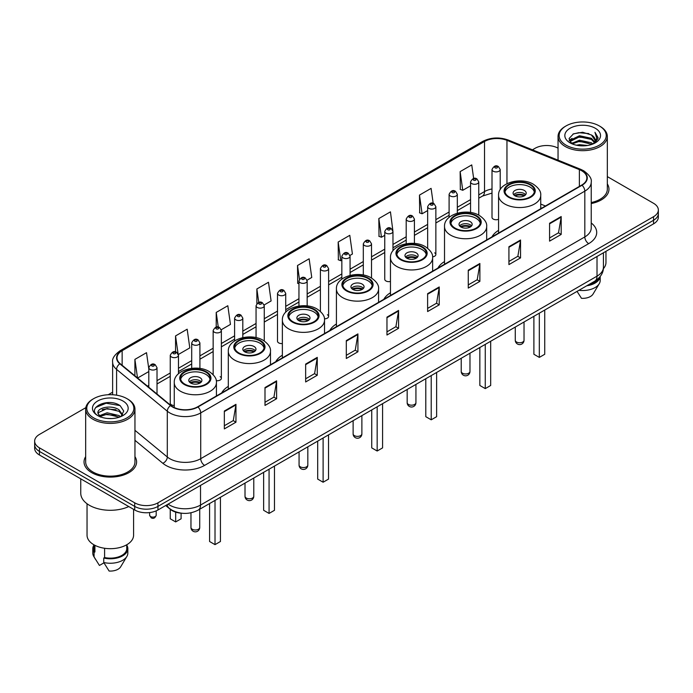 <?xml version="1.0" encoding="UTF-8"?>
<svg xmlns="http://www.w3.org/2000/svg" width="693" height="693" viewBox="0 0 693 693"><rect width="100%" height="100%" fill="white"/><g stroke="black" fill="none" stroke-linecap="round" stroke-linejoin="round"><path stroke-width="1.04" d="M228.309 386.391A29.019 16.753 0 0 0 221.673 392.94M282.363 355.18A29.019 16.753 0 0 0 275.727 361.729M336.417 323.977A29.019 16.753 0 0 0 329.781 330.526M390.462 292.767A29.019 16.753 0 0 0 383.827 299.315M444.516 261.564A29.019 16.753 0 0 0 437.881 268.113M498.57 230.353A29.019 16.753 0 0 0 491.935 236.902M392.966 250.762L392.966 231.453A4.106 2.374 180 0 1 390.428 233.645A4.106 2.374 180 0 1 385.958 233.134A4.106 2.374 180 0 1 384.754 231.453L384.754 279.296A4.106 2.374 0 0 0 385.958 280.968A4.106 2.374 0 0 0 390.462 281.471M285.715 312.179L285.715 293.373A4.106 2.374 180 0 1 283.177 295.564A4.106 2.374 180 0 1 278.707 295.053A4.106 2.374 180 0 1 277.503 293.373L277.503 341.216A4.106 2.374 0 0 0 278.707 342.888A4.106 2.374 0 0 0 282.363 343.546M178.465 373.752L178.465 355.292A4.106 2.374 180 0 1 175.927 357.484A4.106 2.374 180 0 1 171.457 356.973A4.106 2.374 180 0 1 170.253 355.292L170.253 403.135A4.106 2.374 0 0 0 171.457 404.807A4.106 2.374 0 0 0 174.264 405.5M500.216 189.596L500.216 169.534A4.106 2.374 180 0 1 497.678 171.725A4.106 2.374 180 0 1 493.208 171.214A4.106 2.374 180 0 1 492.004 169.534L492.004 217.368A4.106 2.374 0 0 0 493.208 219.049A4.106 2.374 0 0 0 498.57 219.274M541.597 208.229L540.731 207.883M432.588 256.843A4.106 2.374 0 0 0 435.862 254.522A4.106 2.374 0 0 0 434.658 252.85M324.437 318.815A4.106 2.374 0 0 0 328.612 316.441A4.106 2.374 0 0 0 327.408 314.769M216.242 380.665A4.106 2.374 0 0 0 221.362 378.369A4.106 2.374 0 0 0 220.157 376.689M182.545 513.296A16.424 9.485 180 0 1 170.235 509.277L165.679 505.518M85.811 407.666L39.458 434.433A16.424 9.485 0 0 0 34.65 441.138L34.65 448.284A16.424 9.485 0 0 0 39.458 454.998L134.711 509.987A16.424 9.485 0 0 0 157.943 509.987L653.542 223.856A16.424 9.485 0 0 0 658.35 217.152L658.35 213.574A16.424 9.485 0 0 1 653.542 220.279A16.424 9.485 0 0 0 658.35 213.574L658.35 209.996A16.424 9.485 0 0 0 653.542 203.292L607.328 176.611M34.65 441.138A16.424 9.485 0 0 0 39.458 447.843L134.711 502.832A16.424 9.485 0 0 0 157.943 502.832L157.943 506.41L653.542 220.279L157.943 506.41A16.424 9.485 0 0 1 134.711 506.41A16.424 9.485 0 0 0 157.943 506.41L157.943 509.987M39.458 447.843L39.458 451.42L134.711 506.41L39.458 451.42A16.424 9.485 0 0 1 34.65 444.715A16.424 9.485 0 0 0 39.458 451.42L39.458 454.998M85.672 456.644A26.282 15.177 0 0 0 84.035 461.928A26.282 15.177 0 0 0 91.727 472.652A26.282 15.177 0 0 0 120.374 475.944A26.282 15.177 0 0 0 136.599 461.928A26.282 15.177 0 0 0 134.953 456.644A26.282 15.177 0 0 1 136.599 461.928A26.282 15.177 0 0 1 120.374 475.944A26.282 15.177 0 0 1 91.727 472.652A26.282 15.177 0 0 1 84.035 461.928A26.282 15.177 0 0 1 85.672 456.644M581.713 170.764A17.524 10.118 180 0 1 586.85 177.919A17.524 10.118 180 0 1 581.713 185.066L197.626 406.817A17.524 10.118 180 0 1 170.885 405.474L120.175 363.66A17.524 10.118 180 0 1 117.004 357.857A17.524 10.118 180 0 1 122.141 350.701L484.52 141.485A17.524 10.118 180 0 1 506.955 140.35L579.374 169.629A17.524 10.118 180 0 1 581.713 170.764M582.025 170.582A17.957 10.369 0 0 0 579.625 169.421L507.207 140.151A17.957 10.369 0 0 0 484.208 141.311L121.829 350.528A17.957 10.369 0 0 0 119.82 363.808L170.521 405.613A17.957 10.369 0 0 0 197.938 406.999L582.025 185.248A17.957 10.369 0 0 0 582.025 170.582M224.341 411.027L224.341 428.906L235.958 422.202L235.958 404.322L224.341 411.027M224.341 425.736L233.29 420.573L235.915 404.911A4.383 2.529 -120 0 0 235.958 404.322M233.212 420.616L235.958 422.202M264.995 387.552L264.995 405.44L276.611 398.726L276.611 380.847L264.995 387.552M264.995 402.261L273.943 397.098L276.568 381.445A4.383 2.529 -120 0 0 276.611 380.847M273.865 397.141L276.611 398.726M305.648 364.085L305.648 381.964L317.264 375.26L317.264 357.371L305.648 364.085M305.648 378.794L314.596 373.622L317.221 357.969A4.383 2.529 -120 0 0 317.264 357.371M314.518 373.674L317.264 375.26M346.309 340.609L346.309 358.489L357.926 351.784L357.926 333.905L346.309 340.609M346.309 355.318L355.249 350.156L357.874 334.494A4.383 2.529 -120 0 0 357.926 333.905M355.171 350.199L357.926 351.784M549.575 223.25L549.575 241.138L561.191 234.425L561.191 216.545L549.575 223.25M549.575 237.959L558.523 232.796L561.148 217.134A4.383 2.529 -120 0 0 561.191 216.545M558.445 232.839L561.191 234.425M508.922 246.725L508.922 264.605L520.538 257.9L520.538 240.012L508.922 246.725M508.922 261.434L517.87 256.271L520.495 240.61A4.383 2.529 -120 0 0 520.538 240.012M517.792 256.315L520.538 257.9M468.269 270.192L468.269 288.08L479.885 281.375L479.885 263.487L468.269 270.192M468.269 284.901L477.217 279.738L479.842 264.085A4.383 2.529 -120 0 0 479.885 263.487M477.139 279.781L479.885 281.375M427.616 293.667L427.616 311.547L439.232 304.842L439.232 286.963L427.616 293.667M427.616 308.376L436.564 303.213L439.18 287.552A4.383 2.529 -120 0 0 439.232 286.963M436.486 303.257L439.232 304.842M386.963 317.134L386.963 335.022L398.579 328.317L398.579 310.429L386.963 317.134M386.963 331.852L395.911 326.68L398.527 311.027A4.383 2.529 -120 0 0 398.579 310.429M395.833 326.732L398.579 328.317M591.224 203.551A26.282 15.177 0 0 0 608.965 189.206A26.282 15.177 0 0 0 607.328 183.922A26.282 15.177 0 0 1 608.965 189.206A26.282 15.177 0 0 1 591.224 203.551M157.943 502.832L653.542 216.701A16.424 9.485 0 0 0 658.35 209.996M558.047 148.155A16.424 9.485 0 0 0 535.057 148.302L532.441 149.809M112.63 392.186L108.212 394.733M221.266 329.729L230.448 324.419L227.824 305.734L216.216 312.439L216.216 327.105M178.361 354.495L189.795 347.895L187.171 329.21L175.554 335.914L175.554 351.914M148.804 368.945L146.518 352.676L134.901 359.39L134.901 375.805M349.965 255.422L352.416 254.01L349.792 235.325L338.175 242.03L338.366 259.806M392.862 230.656L390.445 211.85L378.828 218.555L379.019 236.33M433.203 203.37L431.098 188.375L419.482 195.088L419.672 212.864M473.657 178.491L471.751 164.908L460.143 171.613L460.325 189.388M264.163 304.955L271.102 300.953L268.486 282.268L256.869 288.972L256.869 303.612M307.06 280.189L311.755 277.477L309.139 258.792L297.522 265.497L297.704 283.272M298.952 283.74L297.522 283.203M297.522 265.497L299.454 279.262M338.175 242.03L340.8 260.715L341.848 260.109M340.8 260.715L338.175 259.736M378.828 218.555L381.453 237.24L384.754 235.334M381.453 237.24L378.828 236.261M419.482 195.088L422.106 213.773L427.65 210.568M422.106 213.773L419.482 212.794M460.143 171.613L462.759 190.298L470.556 185.802M462.759 190.298L460.143 189.319M256.869 288.972L258.758 302.434M216.216 312.439L218.269 327.105M175.554 335.914L178.058 353.733M137.604 378.031L148.804 371.561M134.901 359.39L137.509 377.954M566.034 145.166A23.545 13.591 0 0 0 599.332 145.166A23.545 13.591 0 0 0 599.332 125.944L600.103 126.386A24.636 14.224 0 0 0 600.103 126.386A24.636 14.224 0 0 1 607.328 136.452A24.636 14.224 0 0 1 592.117 149.593A24.636 14.224 0 0 1 565.263 146.509A24.636 14.224 0 0 1 558.047 136.452A24.636 14.224 0 0 1 565.263 126.395L566.034 125.944A23.545 13.591 0 0 0 566.034 145.166M591.224 202.547A24.636 14.224 0 0 0 607.328 189.206L607.328 136.452M603.352 268.702A23.267 13.436 0 0 0 605.959 262.526L605.959 251.325M576.463 145.218L579.478 144.672L587.525 145.478M579.998 145.747L583.939 145.842M571.422 143.503L579.478 140.203L591.432 142.793L592.948 143.988M572.184 143.893L579.478 141.32L592.039 144.335M570.426 142.585L570.729 140.038L579.478 135.733L591.432 138.323L594.637 141.892M570.356 142.264L570.729 141.155L579.478 136.85L591.432 139.44L594.351 142.42M593.017 143.962A12.379 7.147 0 0 0 595.062 140.029A12.379 7.147 0 0 0 591.432 134.97L595.053 140.298M595.304 128.266A17.853 10.308 0 0 0 570.062 128.266A17.853 10.308 0 0 0 570.062 142.845A17.853 10.308 0 0 0 595.304 142.845A17.853 10.308 0 0 0 595.304 128.266M591.432 134.97L582.614 132.268L573.475 133.836L569.066 138.522L571.569 143.624M594.222 143.416L597.903 138.713L598.024 137.604L594.958 132.294L596.751 138.236L593.217 143.884M588.418 284.832A16.424 9.485 0 0 0 598.605 278.265M600.103 126.395L599.332 125.944A23.545 13.591 0 0 0 566.034 125.944M577.052 291.389L581.479 298.319A10.949 6.324 0 0 0 593.035 294.101L599.246 283.714A17.524 10.118 0 0 0 600.207 280.414L600.207 276.472M578.95 290.298A17.524 10.118 0 0 0 599.246 283.714M586.772 285.776A17.524 10.118 0 0 0 600.181 276.507M594.958 132.294L598.024 137.82M572.981 134.078L578.716 132.684L588.807 133.602M569.291 140.809L571.049 139.501M575.017 137.855L578.716 137.153L588.435 137.959M575.017 142.325L578.716 141.623L588.435 142.429M569.152 140.384L572.089 138.383M571.197 143.33L572.089 142.862M530.102 184.866A14.787 8.533 0 0 0 513.989 183.021A14.787 8.533 0 0 0 504.868 190.904A14.787 8.533 0 0 0 509.199 196.942A14.787 8.533 0 0 0 525.311 198.787A14.787 8.533 0 0 0 534.433 190.904A14.787 8.533 0 0 0 530.102 184.866M534.303 192.022A14.787 8.533 0 0 0 530.102 187.101A14.787 8.533 0 0 0 514.899 185.057A14.787 8.533 0 0 0 504.989 192.022M533.896 316.303L533.896 354.27L539.319 357.397L544.741 354.27L544.741 310.048M539.319 357.397L539.319 313.175M524.298 190.454A6.575 3.794 0 0 0 517.134 189.631A6.575 3.794 0 0 0 513.08 193.139A6.575 3.794 0 0 0 515.003 195.824A6.575 3.794 0 0 0 522.167 196.647A6.575 3.794 0 0 0 526.221 193.139A6.575 3.794 0 0 0 524.298 190.454M525.632 194.707A6.575 3.794 0 0 0 524.298 193.59A6.575 3.794 0 0 0 513.66 194.707M514.345 195.374A8.758 5.059 180 0 1 524.575 195.218L524.575 195.651M515.064 195.85A7.666 4.427 180 0 1 523.787 195.669L524.575 195.218M523.657 196.145L523.787 195.669M476.056 216.077A14.787 8.533 0 0 0 459.944 214.224A14.787 8.533 0 0 0 450.814 222.106A14.787 8.533 0 0 0 455.145 228.144A14.787 8.533 0 0 0 471.257 229.998A14.787 8.533 0 0 0 480.379 222.106A14.787 8.533 0 0 0 476.056 216.077M480.258 223.224A14.787 8.533 0 0 0 476.056 218.312A14.787 8.533 0 0 0 460.845 216.259A14.787 8.533 0 0 0 450.944 223.224M479.851 347.514L479.851 385.473L485.265 388.608L490.687 385.473L490.687 341.251M485.265 388.608L485.265 344.378M470.244 221.665A6.575 3.794 0 0 0 463.08 220.842A6.575 3.794 0 0 0 459.026 224.341A6.575 3.794 0 0 0 460.949 227.027A6.575 3.794 0 0 0 468.113 227.85A6.575 3.794 0 0 0 472.167 224.341A6.575 3.794 0 0 0 470.244 221.665M471.586 225.909A6.575 3.794 0 0 0 470.244 224.792A6.575 3.794 0 0 0 459.615 225.909M460.291 226.585A8.758 5.059 180 0 1 470.521 226.42L470.521 226.854M461.01 227.061A7.666 4.427 180 0 1 469.733 226.88L470.521 226.42M469.603 227.356L469.733 226.88M422.002 247.28A14.787 8.533 0 0 0 405.89 245.435A14.787 8.533 0 0 0 396.76 253.317A14.787 8.533 0 0 0 401.091 259.355A14.787 8.533 0 0 0 417.203 261.2A14.787 8.533 0 0 0 426.334 253.317A14.787 8.533 0 0 0 422.002 247.28M426.204 254.435A14.787 8.533 0 0 0 422.002 249.515A14.787 8.533 0 0 0 406.8 247.47A14.787 8.533 0 0 0 396.89 254.435M425.797 378.716L425.797 416.684L431.219 419.811L436.633 416.684L436.633 372.462M431.219 419.811L431.219 375.589M416.19 252.867A6.575 3.794 0 0 0 409.035 252.044A6.575 3.794 0 0 0 404.981 255.552A6.575 3.794 0 0 0 406.904 258.238A6.575 3.794 0 0 0 414.059 259.061A6.575 3.794 0 0 0 418.122 255.552A6.575 3.794 0 0 0 416.19 252.867M417.532 257.12A6.575 3.794 0 0 0 416.19 256.003A6.575 3.794 0 0 0 405.561 257.12M406.237 257.787A8.758 5.059 180 0 1 416.467 257.623L416.467 258.065M406.956 258.264A7.666 4.427 180 0 1 415.679 258.082L416.467 257.623M415.549 258.558L415.679 258.082M367.948 278.491A14.787 8.533 0 0 0 351.836 276.637A14.787 8.533 0 0 0 342.714 284.52A14.787 8.533 0 0 0 347.046 290.558A14.787 8.533 0 0 0 363.158 292.411A14.787 8.533 0 0 0 372.28 284.52A14.787 8.533 0 0 0 367.948 278.491M372.15 285.637A14.787 8.533 0 0 0 367.948 280.726A14.787 8.533 0 0 0 352.746 278.673A14.787 8.533 0 0 0 342.836 285.637M371.743 409.927L371.743 447.886L377.165 451.013L382.588 447.886L382.588 403.664M377.165 451.013L377.165 406.791M362.144 284.078A6.575 3.794 0 0 0 354.981 283.255A6.575 3.794 0 0 0 350.927 286.755A6.575 3.794 0 0 0 352.85 289.44A6.575 3.794 0 0 0 360.014 290.263A6.575 3.794 0 0 0 364.068 286.755A6.575 3.794 0 0 0 362.144 284.078M363.478 288.323A6.575 3.794 0 0 0 362.144 287.205A6.575 3.794 0 0 0 351.507 288.323M352.191 288.99A8.758 5.059 180 0 1 362.422 288.834L362.422 289.267M352.91 289.475A7.666 4.427 180 0 1 361.633 289.293L362.422 288.834M361.503 289.769L361.633 289.293M313.903 309.693A14.787 8.533 0 0 0 297.791 307.839A14.787 8.533 0 0 0 288.66 315.731A14.787 8.533 0 0 0 292.992 321.76A14.787 8.533 0 0 0 309.104 323.614A14.787 8.533 0 0 0 318.226 315.731A14.787 8.533 0 0 0 313.903 309.693M318.104 316.848A14.787 8.533 0 0 0 313.903 311.928A14.787 8.533 0 0 0 298.692 309.884A14.787 8.533 0 0 0 288.79 316.848M317.697 441.129L317.697 479.097L323.111 482.224L328.534 479.097L328.534 434.866M323.111 482.224L323.111 438.002M308.09 315.28A6.575 3.794 0 0 0 300.927 314.457A6.575 3.794 0 0 0 296.873 317.966A6.575 3.794 0 0 0 298.796 320.642A6.575 3.794 0 0 0 305.959 321.465A6.575 3.794 0 0 0 310.014 317.966A6.575 3.794 0 0 0 308.09 315.28M309.433 319.525A6.575 3.794 0 0 0 308.09 318.408A6.575 3.794 0 0 0 297.462 319.525M298.137 320.201A8.758 5.059 180 0 1 308.368 320.036L308.368 320.478M298.856 320.677A7.666 4.427 180 0 1 307.579 320.495L308.368 320.036M307.449 320.972L307.579 320.495M259.849 340.895A14.787 8.533 0 0 0 243.737 339.05A14.787 8.533 0 0 0 234.606 346.933A14.787 8.533 0 0 0 238.938 352.971A14.787 8.533 0 0 0 255.05 354.825A14.787 8.533 0 0 0 264.18 346.933A14.787 8.533 0 0 0 259.849 340.895M264.05 348.051A14.787 8.533 0 0 0 259.849 343.13A14.787 8.533 0 0 0 244.646 341.086A14.787 8.533 0 0 0 234.736 348.051M263.643 472.331L263.643 510.299L269.066 513.426L274.48 510.299L274.48 466.077M269.066 513.426L269.066 469.204M254.036 346.491A6.575 3.794 0 0 0 246.881 345.668A6.575 3.794 0 0 0 242.827 349.168A6.575 3.794 0 0 0 244.75 351.853A6.575 3.794 0 0 0 251.905 352.676A6.575 3.794 0 0 0 255.968 349.168A6.575 3.794 0 0 0 254.036 346.491M255.379 350.736A6.575 3.794 0 0 0 254.036 349.618A6.575 3.794 0 0 0 243.408 350.736M244.083 351.403A8.758 5.059 180 0 1 254.314 351.247L254.314 351.68M244.802 351.888A7.666 4.427 180 0 1 253.525 351.706L254.314 351.247M253.395 352.183L253.525 351.706M205.795 372.106A14.787 8.533 0 0 0 189.683 370.253A14.787 8.533 0 0 0 180.561 378.144A14.787 8.533 0 0 0 184.892 384.173A14.787 8.533 0 0 0 200.996 386.027A14.787 8.533 0 0 0 210.126 378.144A14.787 8.533 0 0 0 205.795 372.106M209.996 379.262A14.787 8.533 0 0 0 205.795 374.341A14.787 8.533 0 0 0 190.592 372.297A14.787 8.533 0 0 0 180.682 379.262M209.589 503.542L209.589 541.51L215.012 544.637L220.435 541.51L220.435 497.279M215.012 544.637L215.012 500.415M170.253 509.286L170.253 518.797L175.675 521.924L181.098 518.797L181.098 513.201M175.675 521.924L175.675 512.11M199.991 377.694A6.575 3.794 0 0 0 192.827 376.871A6.575 3.794 0 0 0 188.773 380.379A6.575 3.794 0 0 0 190.696 383.056A6.575 3.794 0 0 0 197.86 383.879A6.575 3.794 0 0 0 201.914 380.379A6.575 3.794 0 0 0 199.991 377.694M201.325 381.938A6.575 3.794 0 0 0 199.991 380.821A6.575 3.794 0 0 0 189.354 381.938M190.038 382.614A8.758 5.059 180 0 1 200.268 382.449L200.268 382.891M190.748 383.09A7.666 4.427 180 0 1 199.471 382.908L200.268 382.449M199.35 383.385L199.471 382.908M93.668 417.888A23.545 13.591 0 0 0 126.966 417.888A23.545 13.591 0 0 0 126.966 398.666L127.737 399.107A24.636 14.224 0 0 1 134.953 409.165A24.636 14.224 0 0 1 119.742 422.314A24.636 14.224 0 0 1 92.897 419.23A24.636 14.224 0 0 1 85.672 409.165A24.636 14.224 0 0 1 92.897 399.107L93.668 398.666A23.545 13.591 0 0 0 93.668 417.888M85.672 409.165L85.672 461.928A24.636 14.224 0 0 0 92.897 471.985A24.636 14.224 0 0 0 119.742 475.069A24.636 14.224 0 0 0 134.953 461.928L134.953 409.165M80.752 478.828L80.752 493.217A29.565 17.074 0 0 0 89.406 505.292A29.565 17.074 0 0 0 128.768 506.557M87.041 503.75L87.041 535.247A23.267 13.436 0 0 0 93.858 544.75A23.267 13.436 0 0 0 119.222 547.661A23.267 13.436 0 0 0 133.584 535.247L133.584 509.338M107.328 418.433L111.495 418.563M99.142 415.817L107.112 412.777L119.066 415.575L120.521 416.736M99.87 416.58L107.112 414.197L119.335 417.169M97.938 412.82L99.983 416.684M97.964 413.201C96.63 407.692 111.738 404.417 119.066 409.892L122.626 414.804M98.016 413.539L98.363 412.621L107.112 408.515L119.066 411.313L122.34 415.176M120.937 416.562L123.735 411.07L120.201 405.734C107.675 396.734 85.412 408.593 98.267 415.869L98.9 416.259M122.938 400.987A17.853 10.308 0 0 0 97.696 400.987A17.853 10.308 0 0 0 97.696 415.566A17.853 10.308 0 0 0 122.938 415.566A17.853 10.308 0 0 0 122.938 400.987M93.893 544.767L93.893 548.657A16.424 9.485 0 0 0 94.915 551.957L94.915 545.322M93.893 545.14A17.524 10.118 0 0 0 92.793 548.657L92.793 553.127A17.524 10.118 0 0 0 93.754 556.436A17.524 10.118 0 0 0 94.075 556.921L99.428 565.453L103.941 562.846M94.075 556.921L94.075 552.451L94.915 551.957M92.793 548.657A17.524 10.118 0 0 0 94.075 552.451M100.26 417.047L97.99 413.409M104.6 548.267L104.6 557.553A16.424 9.485 0 0 0 126.741 548.657L126.741 544.767M127.737 399.107L126.966 398.666A23.545 13.591 0 0 0 93.668 398.666M104.6 557.553L103.751 558.038L103.751 562.508L109.113 571.041A10.949 6.324 0 0 0 120.669 566.813L126.88 556.436A17.524 10.118 0 0 0 127.841 553.127L127.841 548.657A17.524 10.118 0 0 0 126.741 545.14M103.751 562.508A17.524 10.118 0 0 0 126.88 556.436M103.751 558.038A17.524 10.118 0 0 0 127.841 548.657M95.651 407.527L106.142 403.222L119.958 405.57M102.2 409.615L106.142 408.905L116 409.745M102.2 415.298L106.142 414.579L116 415.428M168.087 504.132A21.899 12.647 0 0 0 169.56 505.067A21.899 12.647 0 0 0 200.528 505.067L597.011 276.161A21.899 12.647 0 0 0 603.421 267.221C603.586 272.652 600.692 277.304 594.741 281.176L198.259 510.083A10.949 6.324 60 0 0 200.528 505.067L200.528 485.395M597.011 256.488L597.011 276.161A10.949 6.324 60 0 1 594.741 281.176M167.195 504.643A10.949 7.328 129.5 0 0 169.109 508.203L165.783 505.457M653.542 223.856L653.542 216.701M134.711 509.987L134.711 502.832M591.224 222.973A27.382 15.809 180 0 1 588.686 243.641L204.6 465.393A5.475 3.162 60 0 1 200.727 458.679L584.814 236.928A21.899 12.647 0 0 0 591.224 227.988L591.224 182.207A21.899 12.647 180 0 1 584.814 191.147A5.475 3.162 -120 0 0 582.025 185.248M204.6 465.393A27.382 15.809 180 0 1 165.878 465.393A27.382 15.809 180 0 1 162.812 463.279L134.953 440.315M170.521 405.613A5.475 3.664 129.5 0 0 167.299 411.209L167.299 456.99A21.899 12.647 0 0 0 169.75 458.679A21.899 12.647 0 0 0 200.727 458.679L200.727 412.898A21.899 12.647 180 0 1 167.299 411.209L116.589 369.404A21.899 12.647 180 0 1 112.63 362.153L112.63 394.75M591.224 182.207C591.961 178.785 589.44 174.974 583.679 170.764L580.803 169.361A5.475 2.564 112 0 0 579.625 169.421M580.803 169.361L508.385 140.09C499.315 136.876 490.705 137.344 482.553 141.485A5.475 3.162 60 0 1 484.208 141.311M121.829 350.528A5.475 3.162 -120 0 0 120.175 350.701C114.492 354.79 111.971 358.602 112.63 362.153M119.82 363.808A5.475 3.664 129.5 0 0 116.589 369.404L116.589 395.175M508.385 140.09A5.475 2.564 112 0 0 507.207 140.151M197.938 406.999A5.475 3.162 60 0 1 200.727 412.898L584.814 191.147L584.814 236.928A5.475 3.162 60 0 0 588.686 243.641M134.953 430.327L167.299 456.99A5.475 3.664 -50.5 0 1 162.812 463.279M122.141 350.701L122.141 365.28M579.374 169.629L579.374 186.417M506.955 140.35L506.955 183.68M545.469 205.994L540.731 204.08M500.71 188.843A17.524 10.118 0 0 0 500.216 188.782M492.004 188.998A17.524 10.118 0 0 0 484.52 191.563L478.768 194.88M484.52 141.485L484.52 191.563A9.858 5.691 60 0 1 482.475 196.076L478.768 198.215M470.556 199.627L457.319 207.268M449.099 212.006L435.862 219.646M427.65 224.393L414.414 232.034M406.202 236.772L392.966 244.421M384.754 249.159L371.517 256.8M363.305 261.547L350.069 269.187M341.848 273.926L328.612 281.575M320.4 286.313L307.164 293.953M298.952 298.7L285.715 306.341M277.503 311.079L264.267 318.719M256.055 323.466L242.81 331.107M234.598 335.845L221.362 343.494M213.149 348.232L199.913 355.873M191.701 360.62L178.465 368.26M170.253 372.999L157.016 380.648M148.804 385.386L147.462 386.157M386.963 317.706L398.527 311.027M427.616 294.23L439.18 287.552M468.269 270.764L479.842 264.085M508.922 247.288L520.495 240.61M549.575 223.822L561.148 217.134M346.309 341.173L357.874 334.494M305.648 364.648L317.221 357.969M264.995 388.123L276.568 381.445M224.341 411.59L235.915 404.911M508.619 197.271A15.61 9.009 0 0 0 530.682 197.271A15.61 9.009 0 0 0 530.682 184.537A15.61 9.009 0 0 0 508.619 184.537A15.61 9.009 0 0 0 508.619 197.271M540.731 208.732L540.731 195.374A21.085 12.171 180 0 1 527.72 206.618A21.085 12.171 180 0 1 504.747 203.985A21.085 12.171 180 0 1 498.57 195.374L498.57 233.073M516.554 342.021A4.383 2.529 180 0 1 515.271 340.228A4.383 4.383 0 0 0 521.838 344.023A4.383 4.383 0 0 0 524.029 340.228A4.383 2.529 180 0 1 522.747 342.021A4.383 2.529 180 0 1 516.554 342.021M454.565 228.482A15.61 9.009 0 0 0 476.637 228.482A15.61 9.009 0 0 0 476.637 215.74A15.61 9.009 0 0 0 454.565 215.74A15.61 9.009 0 0 0 454.565 228.482M486.677 239.934L486.677 226.585A21.085 12.171 180 0 1 473.665 237.829A21.085 12.171 180 0 1 450.693 235.187A21.085 12.171 180 0 1 444.516 226.585L444.516 264.284M462.5 373.224A4.383 2.529 180 0 1 461.217 371.439A4.383 4.383 0 0 0 467.792 375.234A4.383 4.383 0 0 0 469.975 371.439A4.383 2.529 180 0 1 468.693 373.224A4.383 2.529 180 0 1 462.5 373.224M400.511 259.684A15.61 9.009 0 0 0 422.583 259.684A15.61 9.009 0 0 0 422.583 246.942A15.61 9.009 0 0 0 400.511 246.942A15.61 9.009 0 0 0 400.511 259.684M432.631 271.145L432.631 257.787A21.085 12.171 180 0 1 419.611 269.031A21.085 12.171 180 0 1 396.639 266.389A21.085 12.171 180 0 1 390.462 257.787L390.462 295.487M408.446 404.435A4.383 2.529 180 0 1 407.163 402.642A4.383 4.383 0 0 0 413.738 406.436A4.383 4.383 0 0 0 415.93 402.642A4.383 2.529 180 0 1 414.648 404.435A4.383 2.529 180 0 1 408.446 404.435M346.465 290.895A15.61 9.009 0 0 0 368.529 290.895A15.61 9.009 0 0 0 368.529 278.153A15.61 9.009 0 0 0 346.465 278.153A15.61 9.009 0 0 0 346.465 290.895M378.577 302.347L378.577 288.99A21.085 12.171 180 0 1 365.566 300.234A21.085 12.171 180 0 1 342.593 297.6A21.085 12.171 180 0 1 336.417 288.99L336.417 326.689M354.4 435.637A4.383 2.529 180 0 1 353.118 433.853A4.383 4.383 0 0 0 359.684 437.647A4.383 4.383 0 0 0 361.876 433.853A4.383 2.529 180 0 1 360.594 435.637A4.383 2.529 180 0 1 354.4 435.637M292.411 322.098A15.61 9.009 0 0 0 314.483 322.098A15.61 9.009 0 0 0 314.483 309.355A15.61 9.009 0 0 0 292.411 309.355A15.61 9.009 0 0 0 292.411 322.098M324.523 333.558L324.523 320.201A21.085 12.171 180 0 1 311.512 331.445A21.085 12.171 180 0 1 288.539 328.803A21.085 12.171 180 0 1 282.363 320.201L282.363 357.9M300.346 466.839A4.383 2.529 180 0 1 299.064 465.055A4.383 4.383 0 0 0 305.639 468.849A4.383 4.383 0 0 0 307.822 465.055A4.383 2.529 180 0 1 306.54 466.839A4.383 2.529 180 0 1 300.346 466.839M238.357 353.309A15.61 9.009 0 0 0 260.429 353.309A15.61 9.009 0 0 0 260.429 340.566A15.61 9.009 0 0 0 238.357 340.566A15.61 9.009 0 0 0 238.357 353.309M270.478 364.761L270.478 351.403A21.085 12.171 180 0 1 257.458 362.647A21.085 12.171 180 0 1 234.485 360.014A21.085 12.171 180 0 1 228.309 351.403L228.309 389.102M246.292 498.05A4.383 2.529 180 0 1 245.01 496.257A4.383 4.383 0 0 0 251.585 500.051A4.383 4.383 0 0 0 253.777 496.257A4.383 2.529 180 0 1 252.495 498.05A4.383 2.529 180 0 1 246.292 498.05M184.312 384.511A15.61 9.009 0 0 0 206.375 384.511A15.61 9.009 0 0 0 206.375 371.769A15.61 9.009 0 0 0 184.312 371.769A15.61 9.009 0 0 0 184.312 384.511M216.424 395.972L216.424 382.614A21.085 12.171 180 0 1 203.413 393.858A21.085 12.171 180 0 1 180.44 391.216A21.085 12.171 180 0 1 174.264 382.614L174.264 407.553M192.247 529.253A4.383 2.529 180 0 1 190.965 527.468A4.383 4.383 0 0 0 197.531 531.262A4.383 4.383 0 0 0 199.723 527.468A4.383 2.529 180 0 1 198.441 529.253A4.383 2.529 180 0 1 192.247 529.253M495.14 167.853A1.369 0.788 0 0 0 497.08 167.853A1.369 0.788 0 0 0 497.08 166.736A1.369 0.788 0 0 0 495.14 166.736A1.369 0.788 0 0 0 495.14 167.853M478.768 215.133L478.768 181.921A4.106 2.374 180 0 1 476.23 184.104A4.106 2.374 180 0 1 471.751 183.593A4.106 2.374 180 0 1 470.556 181.921L470.556 212.482M473.691 180.241A1.369 0.788 0 0 0 475.623 180.241A1.369 0.788 0 0 0 475.623 179.123A1.369 0.788 0 0 0 473.691 179.123A1.369 0.788 0 0 0 473.691 180.241M457.319 213.201L457.319 194.3A4.106 2.374 180 0 1 454.781 196.491A4.106 2.374 180 0 1 450.303 195.98A4.106 2.374 180 0 1 449.099 194.3L449.099 217.385M452.243 192.628A1.369 0.788 0 0 0 454.175 192.628A1.369 0.788 0 0 0 454.175 191.511A1.369 0.788 0 0 0 452.243 191.511A1.369 0.788 0 0 0 452.243 192.628M435.862 254.522L435.862 206.687A4.106 2.374 180 0 1 433.333 208.879A4.106 2.374 180 0 1 428.854 208.359A4.106 2.374 180 0 1 427.65 206.687L427.65 248.259M430.786 205.007A1.369 0.788 0 0 0 432.727 205.007A1.369 0.788 0 0 0 432.727 203.889A1.369 0.788 0 0 0 430.786 203.889A1.369 0.788 0 0 0 430.786 205.007M414.414 243.425L414.414 219.066A4.106 2.374 180 0 1 411.876 221.258A4.106 2.374 180 0 1 407.406 220.746A4.106 2.374 180 0 1 406.202 219.066L406.202 243.745M409.338 217.394A1.369 0.788 0 0 0 411.278 217.394A1.369 0.788 0 0 0 411.278 216.277A1.369 0.788 0 0 0 409.338 216.277A1.369 0.788 0 0 0 409.338 217.394M387.889 229.781A1.369 0.788 0 0 0 389.83 229.781A1.369 0.788 0 0 0 389.83 228.664A1.369 0.788 0 0 0 387.889 228.664A1.369 0.788 0 0 0 387.889 229.781M371.517 278.023L371.517 243.841A4.106 2.374 180 0 1 368.979 246.032A4.106 2.374 180 0 1 364.501 245.513A4.106 2.374 180 0 1 363.305 243.841L363.305 275.034M366.441 242.16A1.369 0.788 0 0 0 368.373 242.16A1.369 0.788 0 0 0 368.373 241.043A1.369 0.788 0 0 0 366.441 241.043A1.369 0.788 0 0 0 366.441 242.16M350.069 275.39L350.069 256.219A4.106 2.374 180 0 1 347.531 258.411A4.106 2.374 180 0 1 343.052 257.9A4.106 2.374 180 0 1 341.848 256.219L341.848 279.114M344.993 254.548A1.369 0.788 0 0 0 346.924 254.548A1.369 0.788 0 0 0 346.924 253.43A1.369 0.788 0 0 0 344.993 253.43A1.369 0.788 0 0 0 344.993 254.548M328.612 316.441L328.612 268.607A4.106 2.374 180 0 1 326.082 270.798A4.106 2.374 180 0 1 321.604 270.279A4.106 2.374 180 0 1 320.4 268.607L320.4 311.408M323.536 266.926A1.369 0.788 0 0 0 325.476 266.926A1.369 0.788 0 0 0 325.476 265.809A1.369 0.788 0 0 0 323.536 265.809A1.369 0.788 0 0 0 323.536 266.926M307.164 305.925L307.164 280.994A4.106 2.374 180 0 1 304.625 283.177A4.106 2.374 180 0 1 300.156 282.666A4.106 2.374 180 0 1 298.952 280.994L298.952 306.029M302.087 279.314A1.369 0.788 0 0 0 304.028 279.314A1.369 0.788 0 0 0 304.028 278.196A1.369 0.788 0 0 0 302.087 278.196A1.369 0.788 0 0 0 302.087 279.314M280.639 291.701A1.369 0.788 0 0 0 282.579 291.701A1.369 0.788 0 0 0 282.579 290.584A1.369 0.788 0 0 0 280.639 290.584A1.369 0.788 0 0 0 280.639 291.701M264.267 340.973L264.267 305.76A4.106 2.374 180 0 1 261.729 307.952A4.106 2.374 180 0 1 257.25 307.432A4.106 2.374 180 0 1 256.055 305.76L256.055 337.621M259.191 304.08A1.369 0.788 0 0 0 261.122 304.08A1.369 0.788 0 0 0 261.122 302.962A1.369 0.788 0 0 0 259.191 302.962A1.369 0.788 0 0 0 259.191 304.08M242.81 337.604L242.81 318.139A4.106 2.374 180 0 1 240.28 320.331A4.106 2.374 180 0 1 235.802 319.82A4.106 2.374 180 0 1 234.598 318.139L234.598 340.921M237.742 316.467A1.369 0.788 0 0 0 239.674 316.467A1.369 0.788 0 0 0 239.674 315.35A1.369 0.788 0 0 0 237.742 315.35A1.369 0.788 0 0 0 237.742 316.467M221.362 378.369L221.362 330.526A4.106 2.374 180 0 1 218.832 332.718A4.106 2.374 180 0 1 214.354 332.207A4.106 2.374 180 0 1 213.149 330.526L213.149 374.67M216.285 328.854A1.369 0.788 0 0 0 218.226 328.854A1.369 0.788 0 0 0 218.226 327.728A1.369 0.788 0 0 0 216.285 327.728A1.369 0.788 0 0 0 216.285 328.854M199.913 368.451L199.913 342.914A4.106 2.374 180 0 1 197.375 345.105A4.106 2.374 180 0 1 192.905 344.586A4.106 2.374 180 0 1 191.701 342.914L191.701 368.329M194.837 341.233A1.369 0.788 0 0 0 196.777 341.233A1.369 0.788 0 0 0 196.777 340.116A1.369 0.788 0 0 0 194.837 340.116A1.369 0.788 0 0 0 194.837 341.233M173.389 353.621A1.369 0.788 0 0 0 175.329 353.621A1.369 0.788 0 0 0 175.329 352.503A1.369 0.788 0 0 0 173.389 352.503A1.369 0.788 0 0 0 173.389 353.621M150.58 516.562A3.283 1.897 0 0 0 154.167 516.969A3.283 1.897 0 0 0 156.194 515.22C155.111 518.173 153.43 519.04 151.152 517.81L149.619 515.22A3.283 1.897 0 0 0 150.58 516.562M157.016 394.031L157.016 367.68A4.106 2.374 180 0 1 154.478 369.871A4.106 2.374 180 0 1 150 369.352A4.106 2.374 180 0 1 148.804 367.68L148.804 387.266M151.94 365.999A1.369 0.788 0 0 0 153.872 365.999A1.369 0.788 0 0 0 153.872 364.882A1.369 0.788 0 0 0 151.94 364.882A1.369 0.788 0 0 0 151.94 365.999M198.259 510.083C189.449 514.509 180.639 514.509 171.821 510.083L169.109 508.203M603.421 267.221L603.421 252.789M482.553 141.485L120.175 350.701M492.004 193.087L482.475 196.076M470.556 202.954L457.319 210.603M449.099 215.341L435.862 222.981M427.65 227.728L414.414 235.369M406.202 240.107L392.966 247.756M384.754 252.495L371.517 260.135M363.305 264.882L350.069 272.522M341.848 277.261L328.612 284.901M320.4 289.648L307.164 297.288M298.952 302.027L285.715 309.676M277.503 314.414L264.267 322.054M256.055 326.801L242.81 334.442M234.598 339.18L221.362 346.821M213.149 351.568L199.913 359.208M191.701 363.955L178.465 371.595M170.253 376.334L157.016 383.974M541.718 208.16L540.731 207.761M570.304 142.455L570.304 141.71M558.047 160.161L558.047 136.452M540.731 195.374C541.19 191.666 538.756 187.959 533.419 184.26C520.997 176.568 497.834 182.744 498.57 195.374M524.029 322.002L524.029 340.228M515.271 327.061L515.271 340.228M486.677 226.585C487.144 222.869 484.71 219.161 479.374 215.471C466.943 207.779 443.789 213.946 444.516 226.585M469.975 353.205L469.975 371.439M461.217 358.264L461.217 371.439M432.631 257.787C433.09 254.08 430.656 250.372 425.32 246.673C412.889 238.981 389.735 245.157 390.462 257.787M415.93 384.416L415.93 402.642M407.163 389.475L407.163 402.642M378.577 288.99C379.036 285.282 376.602 281.575 371.266 277.884C358.844 270.192 335.681 276.36 336.417 288.99M361.876 415.618L361.876 433.853M353.118 420.677L353.118 433.853M324.523 320.201C324.991 316.484 322.548 312.786 317.221 309.087C304.79 301.394 281.635 307.562 282.363 320.201M307.822 446.829L307.822 465.055M299.064 451.888L299.064 465.055M270.478 351.403C270.937 347.695 268.503 343.988 263.167 340.289C250.736 332.605 227.581 338.773 228.309 351.403M253.777 478.031L253.777 496.257M245.01 483.09L245.01 496.257M216.424 382.614C216.883 378.898 214.449 375.199 209.113 371.5C196.691 363.808 173.527 369.975 174.264 382.614M199.723 509.242L199.723 527.468M190.965 512.803L190.965 527.468M95.53 559.407L93.754 556.436M500.216 169.534L498.449 166.606C496.067 164.882 493.918 165.861 492.004 169.534M478.768 181.921L476.992 178.985C474.61 177.269 472.461 178.248 470.556 181.921M457.319 194.3L455.544 191.372C453.161 189.648 451.013 190.627 449.099 194.3M435.862 206.687L434.095 203.759C431.713 202.035 429.565 203.014 427.65 206.687M414.414 219.066L412.647 216.138C410.265 214.423 408.116 215.393 406.202 219.066M392.966 231.453L391.199 228.525C388.816 226.802 386.668 227.78 384.754 231.453M371.517 243.841L369.741 240.904C367.359 239.189 365.211 240.168 363.305 243.841M350.069 256.219L348.293 253.291C345.911 251.576 343.763 252.547 341.848 256.219M328.612 268.607L326.845 265.679C324.463 263.955 322.314 264.934 320.4 268.607M307.164 280.994L305.396 278.058C303.014 276.342 300.866 277.321 298.952 280.994M285.715 293.373L283.948 290.445C281.566 288.721 279.418 289.7 277.503 293.373M264.267 305.76L262.491 302.832C260.109 301.108 257.961 302.087 256.055 305.76M242.81 318.139L241.043 315.211C238.661 313.496 236.512 314.466 234.598 318.139M221.362 330.526L219.594 327.598C217.212 325.875 215.064 326.853 213.149 330.526M199.913 342.914L198.146 339.977C195.764 338.262 193.616 339.241 191.701 342.914M178.465 355.292L176.698 352.365C174.315 350.649 172.167 351.62 170.253 355.292M156.194 515.22L156.194 510.862M157.016 367.68L155.241 364.752C152.858 363.028 150.71 364.007 148.804 367.68M149.619 515.22L149.619 512.569"/></g></svg>
